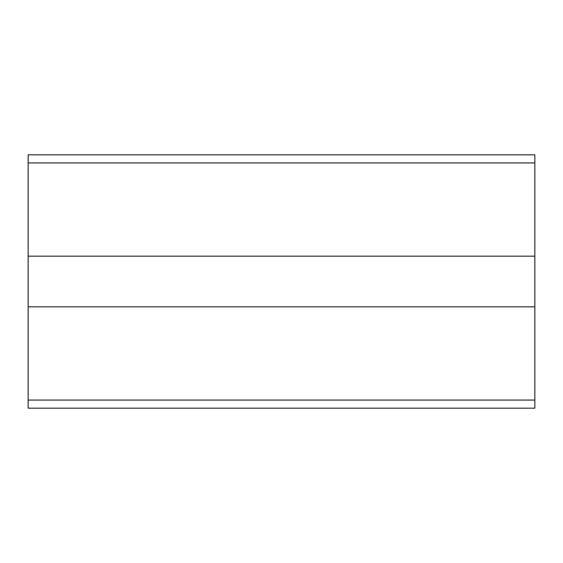 <?xml version="1.0" encoding="UTF-8"?>
<svg xmlns="http://www.w3.org/2000/svg" width="563" height="563" viewBox="0 0 563 563"><rect width="100%" height="100%" fill="white"/><g stroke="black" fill="none" stroke-linecap="round" stroke-linejoin="round"><path stroke-width="0.84" d="M534.85 162.932L534.85 154.825L28.15 154.825L28.15 162.932L534.85 162.932L534.85 408.175L28.15 408.175L28.15 306.835L534.85 306.835M28.15 162.932L28.15 306.835M28.15 256.165L534.85 256.165M28.15 400.068L534.85 400.068"/></g></svg>
